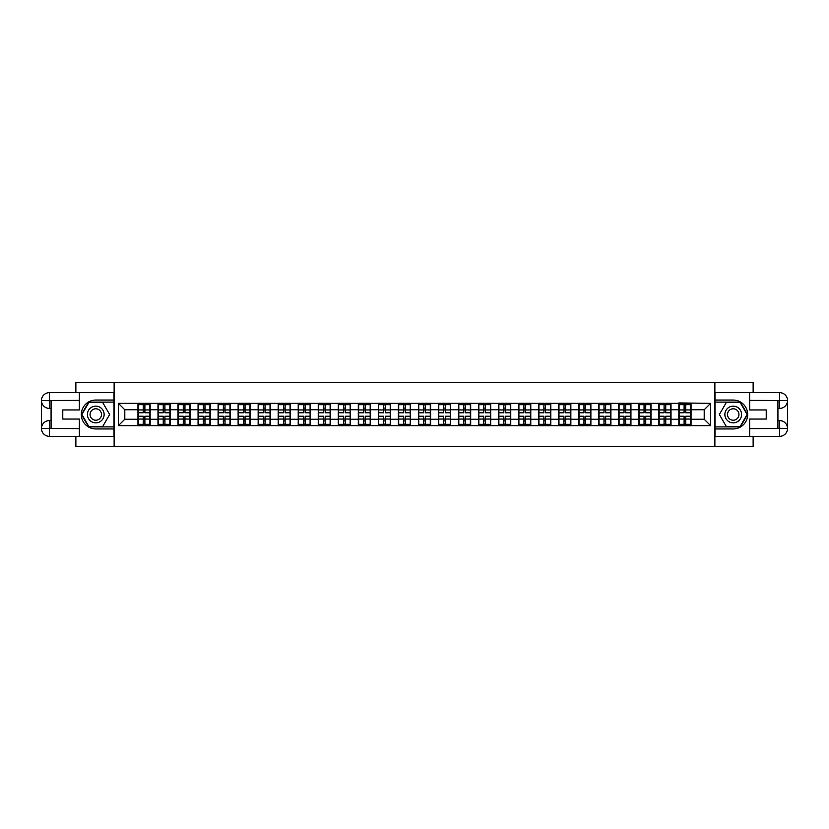 <?xml version="1.0" encoding="UTF-8"?>
<svg xmlns="http://www.w3.org/2000/svg" width="829" height="829" viewBox="0 0 829 829"><rect width="100%" height="100%" fill="white"/><g stroke="black" fill="none" stroke-linecap="round" stroke-linejoin="round"><path stroke-width="1.24" d="M75.864 436.334L75.864 446.603L753.136 446.603L753.136 436.334M753.136 392.666L753.136 382.397L714.867 382.397L714.867 446.603M714.867 382.397L75.864 382.397L75.864 392.666M114.133 446.603L114.133 382.397M704.204 419.256L704.204 409.744L691.044 409.744L691.044 419.256L704.204 419.256L710.629 425.671L710.629 403.329L678.847 402.946L678.847 409.744L671.013 409.744L671.013 419.256L678.847 419.256L678.847 409.744M710.629 425.671L118.371 425.671L118.371 403.329L137.956 403.329L137.956 409.744L124.796 409.744L124.796 419.256L137.956 419.256L137.956 409.744M678.847 403.329L137.956 403.329M678.847 419.256L678.847 425.671M671.013 419.256L671.013 425.671M671.013 403.329L671.013 409.744M650.983 419.256L658.817 419.256L658.817 409.744L650.983 409.744L650.983 425.671M658.817 419.256L658.817 425.671M658.817 403.329L658.817 409.744M650.983 403.329L650.983 409.744M630.942 419.256L638.776 419.256L638.776 409.744L630.942 409.744L630.942 425.671M638.776 419.256L638.776 425.671M638.776 403.329L638.776 409.744M630.942 403.329L630.942 409.744M610.911 419.256L618.745 419.256L618.745 409.744L610.911 409.744L610.911 425.671M618.745 419.256L618.745 425.671M618.745 403.329L618.745 409.744M610.911 403.329L610.911 409.744M590.88 419.256L598.714 419.256L598.714 409.744L590.88 409.744L590.88 425.671M598.714 419.256L598.714 425.671M598.714 403.329L598.714 409.744M590.88 403.329L590.88 409.744M570.849 419.256L578.683 419.256L578.683 409.744L570.849 409.744L570.849 425.671M578.683 419.256L578.683 425.671M578.683 403.329L578.683 409.744M570.849 403.329L570.849 409.744M550.819 419.256L558.642 419.256L558.642 409.744L550.819 409.744L550.819 425.671M558.642 419.256L558.642 425.671M558.642 403.329L558.642 409.744M550.819 403.329L550.819 409.744M530.778 419.256L538.612 419.256L538.612 409.744L530.778 409.744L530.778 425.671M538.612 419.256L538.612 425.671M538.612 403.329L538.612 409.744M530.778 403.329L530.778 409.744M510.747 419.256L518.581 419.256L518.581 409.744L510.747 409.744L510.747 425.671M518.581 419.256L518.581 425.671M518.581 403.329L518.581 409.744M510.747 403.329L510.747 409.744M490.716 419.256L498.55 419.256L498.55 409.744L490.716 409.744L490.716 425.671M498.55 419.256L498.55 425.671M498.55 403.329L498.55 409.744M490.716 403.329L490.716 409.744M470.685 419.256L478.52 419.256L478.52 409.744L470.685 409.744L470.685 425.671M478.52 419.256L478.52 425.671M478.52 403.329L478.52 409.744M470.685 403.329L470.685 409.744M450.644 419.256L458.478 419.256L458.478 409.744L450.644 409.744L450.644 425.671M458.478 419.256L458.478 425.671M458.478 403.329L458.478 409.744M450.644 403.329L450.644 409.744M430.614 419.256L438.448 419.256L438.448 409.744L430.614 409.744L430.614 425.671M438.448 419.256L438.448 425.671M438.448 403.329L438.448 409.744M430.614 403.329L430.614 409.744M410.583 419.256L418.417 419.256L418.417 409.744L410.583 409.744L410.583 425.671M418.417 419.256L418.417 425.671M418.417 403.329L418.417 409.744M410.583 403.329L410.583 409.744M390.552 419.256L398.386 419.256L398.386 409.744L390.552 409.744L390.552 425.671M398.386 419.256L398.386 425.671M398.386 403.329L398.386 409.744M390.552 403.329L390.552 409.744M370.522 419.256L378.356 419.256L378.356 409.744L370.522 409.744L370.522 425.671M378.356 419.256L378.356 425.671M378.356 403.329L378.356 409.744M370.522 403.329L370.522 409.744M350.48 419.256L358.315 419.256L358.315 409.744L350.48 409.744L350.48 425.671M358.315 419.256L358.315 425.671M358.315 403.329L358.315 409.744M350.48 403.329L350.48 409.744M330.45 419.256L338.284 419.256L338.284 409.744L330.45 409.744L330.45 425.671M338.284 419.256L338.284 425.671M338.284 403.329L338.284 409.744M330.45 403.329L330.45 409.744M310.419 419.256L318.253 419.256L318.253 409.744L310.419 409.744L310.419 425.671M318.253 419.256L318.253 425.671M318.253 403.329L318.253 409.744M310.419 403.329L310.419 409.744M290.388 419.256L298.222 419.256L298.222 409.744L290.388 409.744L290.388 425.671M298.222 419.256L298.222 425.671M298.222 403.329L298.222 409.744M290.388 403.329L290.388 409.744M270.358 419.256L278.181 419.256L278.181 409.744L270.358 409.744L270.358 425.671M278.181 419.256L278.181 425.671M278.181 403.329L278.181 409.744M270.358 403.329L270.358 409.744M250.317 419.256L258.151 419.256L258.151 409.744L250.317 409.744L250.317 425.671M258.151 419.256L258.151 425.671M258.151 403.329L258.151 409.744M250.317 403.329L250.317 409.744M230.286 419.256L238.12 419.256L238.12 409.744L230.286 409.744L230.286 425.671M238.12 419.256L238.12 425.671M238.12 403.329L238.12 409.744M230.286 403.329L230.286 409.744M210.255 419.256L218.089 419.256L218.089 409.744L210.255 409.744L210.255 425.671M218.089 419.256L218.089 425.671M218.089 403.329L218.089 409.744M210.255 403.329L210.255 409.744M190.224 419.256L198.058 419.256L198.058 409.744L190.224 409.744L190.224 425.671M198.058 419.256L198.058 425.671M198.058 403.329L198.058 409.744M190.224 403.329L190.224 409.744M170.183 419.256L178.017 419.256L178.017 409.744L170.183 409.744L170.183 425.671M178.017 419.256L178.017 425.671M178.017 403.329L178.017 409.744M170.183 403.329L170.183 409.744M150.153 419.256L157.987 419.256L157.987 409.744L150.153 409.744L150.153 425.671M157.987 419.256L157.987 425.671M157.987 403.329L157.987 409.744M150.153 403.329L150.153 409.744M137.956 419.256L137.956 425.671M124.796 419.256L118.371 425.671M118.371 403.329L124.796 409.744M691.044 419.256L691.044 425.671M691.044 403.329L691.044 409.744M710.629 403.329L704.204 409.744M138.277 409.951L143.22 409.951L143.22 403.267L138.277 403.267L138.277 416.231L143.22 416.231L143.22 419.049L144.888 419.039L144.888 416.231L149.831 416.231L149.831 403.267L144.888 403.267L144.888 404.676L149.831 404.676M143.22 408.086L144.888 408.086M144.888 404.873L143.22 404.873M138.277 412.769L143.22 412.769L143.22 409.951L144.888 409.961L144.888 412.769L149.831 412.769M138.277 404.676L143.22 404.676M143.22 424.127L144.888 424.127M143.22 420.914L144.888 420.914M138.277 425.733L143.22 425.733L143.22 424.324L138.277 424.324L138.277 425.733M138.277 416.231L138.277 419.049L143.22 419.049L143.22 424.324M138.277 419.049L138.277 424.324M149.831 416.231L149.831 425.733L144.888 425.733L144.888 424.324L149.831 424.324M149.831 419.049L144.888 419.049L144.888 424.324M149.831 409.951L144.888 409.951L144.888 404.676M158.308 409.951L163.251 409.951L163.251 403.267L158.308 403.267L158.308 416.231L163.251 416.231L163.251 419.049L164.919 419.039L164.919 416.231L169.862 416.231L169.862 403.267L164.919 403.267L164.919 404.676L169.862 404.676M163.251 408.086L164.919 408.086M164.919 404.873L163.251 404.873M158.308 412.769L163.251 412.769L163.251 409.951L164.919 409.961L164.919 412.769L169.862 412.769M158.308 404.676L163.251 404.676M163.251 424.127L164.919 424.127M163.251 420.914L164.919 420.914M158.308 425.733L163.251 425.733L163.251 424.324L158.308 424.324L158.308 425.733M158.308 416.231L158.308 419.049L163.251 419.049L163.251 424.324M158.308 419.049L158.308 424.324M169.862 416.231L169.862 425.733L164.919 425.733L164.919 424.324L169.862 424.324M169.862 419.049L164.919 419.049L164.919 424.324M169.862 409.951L164.919 409.951L164.919 404.676M178.339 409.951L183.282 409.951L183.282 403.267L178.339 403.267L178.339 416.231L183.282 416.231L183.282 419.049L184.96 419.039L184.96 416.231L189.903 416.231L189.903 403.267L184.96 403.267L184.96 404.676L189.903 404.676M183.282 408.086L184.96 408.086M184.96 404.873L183.282 404.873M178.339 412.769L183.282 412.769L183.282 409.951L184.96 409.961L184.96 412.769L189.903 412.769M178.339 404.676L183.282 404.676M183.282 424.127L184.96 424.127M183.282 420.914L184.96 420.914M178.339 425.733L183.282 425.733L183.282 424.324L178.339 424.324L178.339 425.733M178.339 416.231L178.339 419.049L183.282 419.049L183.282 424.324M178.339 419.049L178.339 424.324M189.903 416.231L189.903 425.733L184.96 425.733L184.96 424.324L189.903 424.324M189.903 419.049L184.96 419.049L184.96 424.324M189.903 409.951L184.96 409.951L184.96 404.676M198.38 409.951L203.323 409.951L203.323 403.267L198.38 403.267L198.38 416.231L203.323 416.231L203.323 419.049L204.991 419.039L204.991 416.231L209.934 416.231L209.934 403.267L204.991 403.267L204.991 404.676L209.934 404.676M203.323 408.086L204.991 408.086M204.991 404.873L203.323 404.873M198.38 412.769L203.323 412.769L203.323 409.951L204.991 409.961L204.991 412.769L209.934 412.769M198.38 404.676L203.323 404.676M203.323 424.127L204.991 424.127M203.323 420.914L204.991 420.914M198.38 425.733L203.323 425.733L203.323 424.324L198.38 424.324L198.38 425.733M198.38 416.231L198.38 419.049L203.323 419.049L203.323 424.324M198.38 419.049L198.38 424.324M209.934 416.231L209.934 425.733L204.991 425.733L204.991 424.324L209.934 424.324M209.934 419.049L204.991 419.049L204.991 424.324M209.934 409.951L204.991 409.951L204.991 404.676M218.41 409.951L223.353 409.951L223.353 403.267L218.41 403.267L218.41 416.231L223.353 416.231L223.353 419.049L225.022 419.039L225.022 416.231L229.965 416.231L229.965 403.267L225.022 403.267L225.022 404.676L229.965 404.676M223.353 408.086L225.022 408.086M225.022 404.873L223.353 404.873M218.41 412.769L223.353 412.769L223.353 409.951L225.022 409.961L225.022 412.769L229.965 412.769M218.41 404.676L223.353 404.676M223.353 424.127L225.022 424.127M223.353 420.914L225.022 420.914M218.41 425.733L223.353 425.733L223.353 424.324L218.41 424.324L218.41 425.733M218.41 416.231L218.41 419.049L223.353 419.049L223.353 424.324M218.41 419.049L218.41 424.324M229.965 416.231L229.965 425.733L225.022 425.733L225.022 424.324L229.965 424.324M229.965 419.049L225.022 419.049L225.022 424.324M229.965 409.951L225.022 409.951L225.022 404.676M238.441 409.951L243.384 409.951L243.384 403.267L238.441 403.267L238.441 416.231L243.384 416.231L243.384 419.049L245.052 419.039L245.052 416.231L249.995 416.231L249.995 403.267L245.052 403.267L245.052 404.676L249.995 404.676M243.384 408.086L245.052 408.086M245.052 404.873L243.384 404.873M238.441 412.769L243.384 412.769L243.384 409.951L245.052 409.961L245.052 412.769L249.995 412.769M238.441 404.676L243.384 404.676M243.384 424.127L245.052 424.127M243.384 420.914L245.052 420.914M238.441 425.733L243.384 425.733L243.384 424.324L238.441 424.324L238.441 425.733M238.441 416.231L238.441 419.049L243.384 419.049L243.384 424.324M238.441 419.049L238.441 424.324M249.995 416.231L249.995 425.733L245.052 425.733L245.052 424.324L249.995 424.324M249.995 419.049L245.052 419.049L245.052 424.324M249.995 409.951L245.052 409.951L245.052 404.676M91.594 421.733A8.352 8.352 0 0 0 103.003 418.676A8.352 8.352 0 0 0 99.946 407.267A8.352 8.352 0 0 0 88.537 410.324A8.352 8.352 0 0 0 91.594 421.733M92.91 419.453A5.71 5.71 0 0 0 100.723 417.36A5.71 5.71 0 0 0 98.63 409.547A5.71 5.71 0 0 0 90.817 411.64A5.71 5.71 0 0 0 92.91 419.453M88.838 402.49L102.703 402.49L109.635 414.5L102.703 426.51L88.838 426.51L81.905 414.5L88.838 402.49M729.054 421.733A8.352 8.352 0 0 0 740.463 418.676A8.352 8.352 0 0 0 737.406 407.267A8.352 8.352 0 0 0 725.997 410.324A8.352 8.352 0 0 0 729.054 421.733M730.37 419.453A5.71 5.71 0 0 0 738.183 417.36A5.71 5.71 0 0 0 736.09 409.547A5.71 5.71 0 0 0 728.276 411.64A5.71 5.71 0 0 0 730.37 419.453M726.297 402.49L740.162 402.49L747.095 414.5L740.162 426.51L726.297 426.51L719.365 414.5L726.297 402.49M51.077 408.396L49.346 408.396A7.896 7.896 0 0 1 41.45 400.562A7.896 7.896 0 0 1 49.346 392.666L114.008 392.666L114.008 400.055L95.77 400.055A14.445 14.445 0 0 0 81.325 414.5A14.445 14.445 0 0 0 95.77 428.945L114.008 428.945L114.008 436.334L49.346 436.334A7.896 7.896 0 0 1 41.45 428.438A7.896 7.896 0 0 1 49.346 420.604L51.077 420.604M114.008 428.945L114.008 400.055M79.335 392.666L79.335 409.94L62.766 409.94L62.766 419.059L79.335 419.059L79.335 436.334M49.346 408.396A7.896 7.896 0 0 1 41.45 400.562L49.346 400.697L49.346 408.396A7.896 7.896 0 0 1 41.45 400.562L41.45 428.438L79.335 428.624M49.346 428.624L49.346 436.334A7.896 7.896 0 0 1 41.45 428.438A7.896 7.896 0 0 1 49.346 420.604L49.346 428.303L51.077 428.303L51.077 400.697L49.346 400.697M114.008 402.106L88.62 402.106L81.46 414.5L88.62 426.894L114.008 426.894M777.923 420.604L779.654 420.604A7.896 7.896 0 0 1 787.55 428.438A7.896 7.896 0 0 1 779.654 436.334L714.992 436.334L714.992 428.945L733.23 428.945A14.445 14.445 0 0 0 747.675 414.5A14.445 14.445 0 0 0 733.23 400.055L714.992 400.055L714.992 392.666L779.654 392.666A7.896 7.896 0 0 1 787.55 400.562A7.896 7.896 0 0 1 779.654 408.396L777.923 408.396M714.992 400.055L714.992 428.945M749.665 436.334L749.665 419.059L766.234 419.059L766.234 409.94L749.665 409.94L749.665 392.666M779.654 420.604A7.896 7.896 0 0 1 787.55 428.438L779.654 428.303L779.654 420.604A7.896 7.896 0 0 1 787.55 428.438L787.55 400.562L749.665 400.376M779.654 400.376L779.654 392.666A7.896 7.896 0 0 1 787.55 400.562A7.896 7.896 0 0 1 779.654 408.396L779.654 400.697L777.923 400.697L777.923 428.303L779.654 428.303M714.992 426.894L740.38 426.894L747.54 414.5L740.38 402.106L714.992 402.106M258.472 409.951L263.415 409.951L263.415 403.267L258.472 403.267L258.472 416.231L263.415 416.231L263.415 419.049L265.083 419.039L265.083 416.231L270.036 416.231L270.036 403.267L265.083 403.267L265.083 404.676L270.036 404.676M263.415 408.086L265.083 408.086M265.083 404.873L263.415 404.873M258.472 412.769L263.415 412.769L263.415 409.951L265.083 409.961L265.083 412.769L270.036 412.769M258.472 404.676L263.415 404.676M263.415 424.127L265.083 424.127M263.415 420.914L265.083 420.914M258.472 425.733L263.415 425.733L263.415 424.324L258.472 424.324L258.472 425.733M258.472 416.231L258.472 419.049L263.415 419.049L263.415 424.324M258.472 419.049L258.472 424.324M270.036 416.231L270.036 425.733L265.083 425.733L265.083 424.324L270.036 424.324M270.036 419.049L265.083 419.049L265.083 424.324M270.036 409.951L265.083 409.951L265.083 404.676M278.503 409.951L283.456 409.951L283.456 403.267L278.503 403.267L278.503 416.231L283.456 416.231L283.456 419.049L285.124 419.039L285.124 416.231L290.067 416.231L290.067 403.267L285.124 403.267L285.124 404.676L290.067 404.676M283.456 408.086L285.124 408.086M285.124 404.873L283.456 404.873M278.503 412.769L283.456 412.769L283.456 409.951L285.124 409.961L285.124 412.769L290.067 412.769M278.503 404.676L283.456 404.676M283.456 424.127L285.124 424.127M283.456 420.914L285.124 420.914M278.503 425.733L283.456 425.733L283.456 424.324L278.503 424.324L278.503 425.733M278.503 416.231L278.503 419.049L283.456 419.049L283.456 424.324M278.503 419.049L278.503 424.324M290.067 416.231L290.067 425.733L285.124 425.733L285.124 424.324L290.067 424.324M290.067 419.049L285.124 419.049L285.124 424.324M290.067 409.951L285.124 409.951L285.124 404.676M298.544 409.951L303.487 409.951L303.487 403.267L298.544 403.267L298.544 416.231L303.487 416.231L303.487 419.049L305.155 419.039L305.155 416.231L310.098 416.231L310.098 403.267L305.155 403.267L305.155 404.676L310.098 404.676M303.487 408.086L305.155 408.086M305.155 404.873L303.487 404.873M298.544 412.769L303.487 412.769L303.487 409.951L305.155 409.961L305.155 412.769L310.098 412.769M298.544 404.676L303.487 404.676M303.487 424.127L305.155 424.127M303.487 420.914L305.155 420.914M298.544 425.733L303.487 425.733L303.487 424.324L298.544 424.324L298.544 425.733M298.544 416.231L298.544 419.049L303.487 419.049L303.487 424.324M298.544 419.049L298.544 424.324M310.098 416.231L310.098 425.733L305.155 425.733L305.155 424.324L310.098 424.324M310.098 419.049L305.155 419.049L305.155 424.324M310.098 409.951L305.155 409.951L305.155 404.676M318.574 409.951L323.517 409.951L323.517 403.267L318.574 403.267L318.574 416.231L323.517 416.231L323.517 419.049L325.186 419.039L325.186 416.231L330.129 416.231L330.129 403.267L325.186 403.267L325.186 404.676L330.129 404.676M323.517 408.086L325.186 408.086M325.186 404.873L323.517 404.873M318.574 412.769L323.517 412.769L323.517 409.951L325.186 409.961L325.186 412.769L330.129 412.769M318.574 404.676L323.517 404.676M323.517 424.127L325.186 424.127M323.517 420.914L325.186 420.914M318.574 425.733L323.517 425.733L323.517 424.324L318.574 424.324L318.574 425.733M318.574 416.231L318.574 419.049L323.517 419.049L323.517 424.324M318.574 419.049L318.574 424.324M330.129 416.231L330.129 425.733L325.186 425.733L325.186 424.324L330.129 424.324M330.129 419.049L325.186 419.049L325.186 424.324M330.129 409.951L325.186 409.951L325.186 404.676M338.605 409.951L343.548 409.951L343.548 403.267L338.605 403.267L338.605 416.231L343.548 416.231L343.548 419.049L345.216 419.039L345.216 416.231L350.159 416.231L350.159 403.267L345.216 403.267L345.216 404.676L350.159 404.676M343.548 408.086L345.216 408.086M345.216 404.873L343.548 404.873M338.605 412.769L343.548 412.769L343.548 409.951L345.216 409.961L345.216 412.769L350.159 412.769M338.605 404.676L343.548 404.676M343.548 424.127L345.216 424.127M343.548 420.914L345.216 420.914M338.605 425.733L343.548 425.733L343.548 424.324L338.605 424.324L338.605 425.733M338.605 416.231L338.605 419.049L343.548 419.049L343.548 424.324M338.605 419.049L338.605 424.324M350.159 416.231L350.159 425.733L345.216 425.733L345.216 424.324L350.159 424.324M350.159 419.049L345.216 419.049L345.216 424.324M350.159 409.951L345.216 409.951L345.216 404.676M358.636 409.951L363.579 409.951L363.579 403.267L358.636 403.267L358.636 416.231L363.579 416.231L363.579 419.049L365.257 419.039L365.257 416.231L370.2 416.231L370.2 403.267L365.257 403.267L365.257 404.676L370.2 404.676M363.579 408.086L365.257 408.086M365.257 404.873L363.579 404.873M358.636 412.769L363.579 412.769L363.579 409.951L365.257 409.961L365.257 412.769L370.2 412.769M358.636 404.676L363.579 404.676M363.579 424.127L365.257 424.127M363.579 420.914L365.257 420.914M358.636 425.733L363.579 425.733L363.579 424.324L358.636 424.324L358.636 425.733M358.636 416.231L358.636 419.049L363.579 419.049L363.579 424.324M358.636 419.049L358.636 424.324M370.2 416.231L370.2 425.733L365.257 425.733L365.257 424.324L370.2 424.324M370.2 419.049L365.257 419.049L365.257 424.324M370.2 409.951L365.257 409.951L365.257 404.676M378.677 409.951L383.62 409.951L383.62 403.267L378.677 403.267L378.677 416.231L383.62 416.231L383.62 419.049L385.288 419.039L385.288 416.231L390.231 416.231L390.231 403.267L385.288 403.267L385.288 404.676L390.231 404.676M383.62 408.086L385.288 408.086M385.288 404.873L383.62 404.873M378.677 412.769L383.62 412.769L383.62 409.951L385.288 409.961L385.288 412.769L390.231 412.769M378.677 404.676L383.62 404.676M383.62 424.127L385.288 424.127M383.62 420.914L385.288 420.914M378.677 425.733L383.62 425.733L383.62 424.324L378.677 424.324L378.677 425.733M378.677 416.231L378.677 419.049L383.62 419.049L383.62 424.324M378.677 419.049L378.677 424.324M390.231 416.231L390.231 425.733L385.288 425.733L385.288 424.324L390.231 424.324M390.231 419.049L385.288 419.049L385.288 424.324M390.231 409.951L385.288 409.951L385.288 404.676M398.708 409.951L403.65 409.951L403.65 403.267L398.708 403.267L398.708 416.231L403.65 416.231L403.65 419.049L405.319 419.039L405.319 416.231L410.262 416.231L410.262 403.267L405.319 403.267L405.319 404.676L410.262 404.676M403.65 408.086L405.319 408.086M405.319 404.873L403.65 404.873M398.708 412.769L403.65 412.769L403.65 409.951L405.319 409.961L405.319 412.769L410.262 412.769M398.708 404.676L403.65 404.676M403.65 424.127L405.319 424.127M403.65 420.914L405.319 420.914M398.708 425.733L403.65 425.733L403.65 424.324L398.708 424.324L398.708 425.733M398.708 416.231L398.708 419.049L403.65 419.049L403.65 424.324M398.708 419.049L398.708 424.324M410.262 416.231L410.262 425.733L405.319 425.733L405.319 424.324L410.262 424.324M410.262 419.049L405.319 419.049L405.319 424.324M410.262 409.951L405.319 409.951L405.319 404.676M418.738 409.951L423.681 409.951L423.681 403.267L418.738 403.267L418.738 416.231L423.681 416.231L423.681 419.049L425.35 419.039L425.35 416.231L430.292 416.231L430.292 403.267L425.35 403.267L425.35 404.676L430.292 404.676M423.681 408.086L425.35 408.086M425.35 404.873L423.681 404.873M418.738 412.769L423.681 412.769L423.681 409.951L425.35 409.961L425.35 412.769L430.292 412.769M418.738 404.676L423.681 404.676M423.681 424.127L425.35 424.127M423.681 420.914L425.35 420.914M418.738 425.733L423.681 425.733L423.681 424.324L418.738 424.324L418.738 425.733M418.738 416.231L418.738 419.049L423.681 419.049L423.681 424.324M418.738 419.049L418.738 424.324M430.292 416.231L430.292 425.733L425.35 425.733L425.35 424.324L430.292 424.324M430.292 419.049L425.35 419.049L425.35 424.324M430.292 409.951L425.35 409.951L425.35 404.676M438.769 409.951L443.712 409.951L443.712 403.267L438.769 403.267L438.769 416.231L443.712 416.231L443.712 419.049L445.38 419.039L445.38 416.231L450.323 416.231L450.323 403.267L445.38 403.267L445.38 404.676L450.323 404.676M443.712 408.086L445.38 408.086M445.38 404.873L443.712 404.873M438.769 412.769L443.712 412.769L443.712 409.951L445.38 409.961L445.38 412.769L450.323 412.769M438.769 404.676L443.712 404.676M443.712 424.127L445.38 424.127M443.712 420.914L445.38 420.914M438.769 425.733L443.712 425.733L443.712 424.324L438.769 424.324L438.769 425.733M438.769 416.231L438.769 419.049L443.712 419.049L443.712 424.324M438.769 419.049L438.769 424.324M450.323 416.231L450.323 425.733L445.38 425.733L445.38 424.324L450.323 424.324M450.323 419.049L445.38 419.049L445.38 424.324M450.323 409.951L445.38 409.951L445.38 404.676M458.8 409.951L463.743 409.951L463.743 403.267L458.8 403.267L458.8 416.231L463.743 416.231L463.743 419.049L465.421 419.039L465.421 416.231L470.364 416.231L470.364 403.267L465.421 403.267L465.421 404.676L470.364 404.676M463.743 408.086L465.421 408.086M465.421 404.873L463.743 404.873M458.8 412.769L463.743 412.769L463.743 409.951L465.421 409.961L465.421 412.769L470.364 412.769M458.8 404.676L463.743 404.676M463.743 424.127L465.421 424.127M463.743 420.914L465.421 420.914M458.8 425.733L463.743 425.733L463.743 424.324L458.8 424.324L458.8 425.733M458.8 416.231L458.8 419.049L463.743 419.049L463.743 424.324M458.8 419.049L458.8 424.324M470.364 416.231L470.364 425.733L465.421 425.733L465.421 424.324L470.364 424.324M470.364 419.049L465.421 419.049L465.421 424.324M470.364 409.951L465.421 409.951L465.421 404.676M478.841 409.951L483.784 409.951L483.784 403.267L478.841 403.267L478.841 416.231L483.784 416.231L483.784 419.049L485.452 419.039L485.452 416.231L490.395 416.231L490.395 403.267L485.452 403.267L485.452 404.676L490.395 404.676M483.784 408.086L485.452 408.086M485.452 404.873L483.784 404.873M478.841 412.769L483.784 412.769L483.784 409.951L485.452 409.961L485.452 412.769L490.395 412.769M478.841 404.676L483.784 404.676M483.784 424.127L485.452 424.127M483.784 420.914L485.452 420.914M478.841 425.733L483.784 425.733L483.784 424.324L478.841 424.324L478.841 425.733M478.841 416.231L478.841 419.049L483.784 419.049L483.784 424.324M478.841 419.049L478.841 424.324M490.395 416.231L490.395 425.733L485.452 425.733L485.452 424.324L490.395 424.324M490.395 419.049L485.452 419.049L485.452 424.324M490.395 409.951L485.452 409.951L485.452 404.676M498.871 409.951L503.814 409.951L503.814 403.267L498.871 403.267L498.871 416.231L503.814 416.231L503.814 419.049L505.483 419.039L505.483 416.231L510.426 416.231L510.426 403.267L505.483 403.267L505.483 404.676L510.426 404.676M503.814 408.086L505.483 408.086M505.483 404.873L503.814 404.873M498.871 412.769L503.814 412.769L503.814 409.951L505.483 409.961L505.483 412.769L510.426 412.769M498.871 404.676L503.814 404.676M503.814 424.127L505.483 424.127M503.814 420.914L505.483 420.914M498.871 425.733L503.814 425.733L503.814 424.324L498.871 424.324L498.871 425.733M498.871 416.231L498.871 419.049L503.814 419.049L503.814 424.324M498.871 419.049L498.871 424.324M510.426 416.231L510.426 425.733L505.483 425.733L505.483 424.324L510.426 424.324M510.426 419.049L505.483 419.049L505.483 424.324M510.426 409.951L505.483 409.951L505.483 404.676M518.902 409.951L523.845 409.951L523.845 403.267L518.902 403.267L518.902 416.231L523.845 416.231L523.845 419.049L525.513 419.039L525.513 416.231L530.456 416.231L530.456 403.267L525.513 403.267L525.513 404.676L530.456 404.676M523.845 408.086L525.513 408.086M525.513 404.873L523.845 404.873M518.902 412.769L523.845 412.769L523.845 409.951L525.513 409.961L525.513 412.769L530.456 412.769M518.902 404.676L523.845 404.676M523.845 424.127L525.513 424.127M523.845 420.914L525.513 420.914M518.902 425.733L523.845 425.733L523.845 424.324L518.902 424.324L518.902 425.733M518.902 416.231L518.902 419.049L523.845 419.049L523.845 424.324M518.902 419.049L518.902 424.324M530.456 416.231L530.456 425.733L525.513 425.733L525.513 424.324L530.456 424.324M530.456 419.049L525.513 419.049L525.513 424.324M530.456 409.951L525.513 409.951L525.513 404.676M538.933 409.951L543.876 409.951L543.876 403.267L538.933 403.267L538.933 416.231L543.876 416.231L543.876 419.049L545.544 419.039L545.544 416.231L550.497 416.231L550.497 403.267L545.544 403.267L545.544 404.676L550.497 404.676M543.876 408.086L545.544 408.086M545.544 404.873L543.876 404.873M538.933 412.769L543.876 412.769L543.876 409.951L545.544 409.961L545.544 412.769L550.497 412.769M538.933 404.676L543.876 404.676M543.876 424.127L545.544 424.127M543.876 420.914L545.544 420.914M538.933 425.733L543.876 425.733L543.876 424.324L538.933 424.324L538.933 425.733M538.933 416.231L538.933 419.049L543.876 419.049L543.876 424.324M538.933 419.049L538.933 424.324M550.497 416.231L550.497 425.733L545.544 425.733L545.544 424.324L550.497 424.324M550.497 419.049L545.544 419.049L545.544 424.324M550.497 409.951L545.544 409.951L545.544 404.676M558.964 409.951L563.917 409.951L563.917 403.267L558.964 403.267L558.964 416.231L563.917 416.231L563.917 419.049L565.585 419.039L565.585 416.231L570.528 416.231L570.528 403.267L565.585 403.267L565.585 404.676L570.528 404.676M563.917 408.086L565.585 408.086M565.585 404.873L563.917 404.873M558.964 412.769L563.917 412.769L563.917 409.951L565.585 409.961L565.585 412.769L570.528 412.769M558.964 404.676L563.917 404.676M563.917 424.127L565.585 424.127M563.917 420.914L565.585 420.914M558.964 425.733L563.917 425.733L563.917 424.324L558.964 424.324L558.964 425.733M558.964 416.231L558.964 419.049L563.917 419.049L563.917 424.324M558.964 419.049L558.964 424.324M570.528 416.231L570.528 425.733L565.585 425.733L565.585 424.324L570.528 424.324M570.528 419.049L565.585 419.049L565.585 424.324M570.528 409.951L565.585 409.951L565.585 404.676M579.005 409.951L583.948 409.951L583.948 403.267L579.005 403.267L579.005 416.231L583.948 416.231L583.948 419.049L585.616 419.039L585.616 416.231L590.559 416.231L590.559 403.267L585.616 403.267L585.616 404.676L590.559 404.676M583.948 408.086L585.616 408.086M585.616 404.873L583.948 404.873M579.005 412.769L583.948 412.769L583.948 409.951L585.616 409.961L585.616 412.769L590.559 412.769M579.005 404.676L583.948 404.676M583.948 424.127L585.616 424.127M583.948 420.914L585.616 420.914M579.005 425.733L583.948 425.733L583.948 424.324L579.005 424.324L579.005 425.733M579.005 416.231L579.005 419.049L583.948 419.049L583.948 424.324M579.005 419.049L579.005 424.324M590.559 416.231L590.559 425.733L585.616 425.733L585.616 424.324L590.559 424.324M590.559 419.049L585.616 419.049L585.616 424.324M590.559 409.951L585.616 409.951L585.616 404.676M599.035 409.951L603.978 409.951L603.978 403.267L599.035 403.267L599.035 416.231L603.978 416.231L603.978 419.049L605.647 419.039L605.647 416.231L610.59 416.231L610.59 403.267L605.647 403.267L605.647 404.676L610.59 404.676M603.978 408.086L605.647 408.086M605.647 404.873L603.978 404.873M599.035 412.769L603.978 412.769L603.978 409.951L605.647 409.961L605.647 412.769L610.59 412.769M599.035 404.676L603.978 404.676M603.978 424.127L605.647 424.127M603.978 420.914L605.647 420.914M599.035 425.733L603.978 425.733L603.978 424.324L599.035 424.324L599.035 425.733M599.035 416.231L599.035 419.049L603.978 419.049L603.978 424.324M599.035 419.049L599.035 424.324M610.59 416.231L610.59 425.733L605.647 425.733L605.647 424.324L610.59 424.324M610.59 419.049L605.647 419.049L605.647 424.324M610.59 409.951L605.647 409.951L605.647 404.676M619.066 409.951L624.009 409.951L624.009 403.267L619.066 403.267L619.066 416.231L624.009 416.231L624.009 419.049L625.677 419.039L625.677 416.231L630.62 416.231L630.62 403.267L625.677 403.267L625.677 404.676L630.62 404.676M624.009 408.086L625.677 408.086M625.677 404.873L624.009 404.873M619.066 412.769L624.009 412.769L624.009 409.951L625.677 409.961L625.677 412.769L630.62 412.769M619.066 404.676L624.009 404.676M624.009 424.127L625.677 424.127M624.009 420.914L625.677 420.914M619.066 425.733L624.009 425.733L624.009 424.324L619.066 424.324L619.066 425.733M619.066 416.231L619.066 419.049L624.009 419.049L624.009 424.324M619.066 419.049L619.066 424.324M630.62 416.231L630.62 425.733L625.677 425.733L625.677 424.324L630.62 424.324M630.62 419.049L625.677 419.049L625.677 424.324M630.62 409.951L625.677 409.951L625.677 404.676M639.097 409.951L644.04 409.951L644.04 403.267L639.097 403.267L639.097 416.231L644.04 416.231L644.04 419.049L645.718 419.039L645.718 416.231L650.661 416.231L650.661 403.267L645.718 403.267L645.718 404.676L650.661 404.676M644.04 408.086L645.718 408.086M645.718 404.873L644.04 404.873M639.097 412.769L644.04 412.769L644.04 409.951L645.718 409.961L645.718 412.769L650.661 412.769M639.097 404.676L644.04 404.676M644.04 424.127L645.718 424.127M644.04 420.914L645.718 420.914M639.097 425.733L644.04 425.733L644.04 424.324L639.097 424.324L639.097 425.733M639.097 416.231L639.097 419.049L644.04 419.049L644.04 424.324M639.097 419.049L639.097 424.324M650.661 416.231L650.661 425.733L645.718 425.733L645.718 424.324L650.661 424.324M650.661 419.049L645.718 419.049L645.718 424.324M650.661 409.951L645.718 409.951L645.718 404.676M659.138 409.951L664.081 409.951L664.081 403.267L659.138 403.267L659.138 416.231L664.081 416.231L664.081 419.049L665.749 419.039L665.749 416.231L670.692 416.231L670.692 403.267L665.749 403.267L665.749 404.676L670.692 404.676M664.081 408.086L665.749 408.086M665.749 404.873L664.081 404.873M659.138 412.769L664.081 412.769L664.081 409.951L665.749 409.961L665.749 412.769L670.692 412.769M659.138 404.676L664.081 404.676M664.081 424.127L665.749 424.127M664.081 420.914L665.749 420.914M659.138 425.733L664.081 425.733L664.081 424.324L659.138 424.324L659.138 425.733M659.138 416.231L659.138 419.049L664.081 419.049L664.081 424.324M659.138 419.049L659.138 424.324M670.692 416.231L670.692 425.733L665.749 425.733L665.749 424.324L670.692 424.324M670.692 419.049L665.749 419.049L665.749 424.324M670.692 409.951L665.749 409.951L665.749 404.676M679.169 409.951L684.112 409.951L684.112 403.267L679.169 403.267L679.169 416.231L684.112 416.231L684.112 419.049L685.78 419.039L685.78 416.231L690.723 416.231L690.723 403.267L685.78 403.267L685.78 404.676L690.723 404.676M684.112 408.086L685.78 408.086M685.78 404.873L684.112 404.873M679.169 412.769L684.112 412.769L684.112 409.951L685.78 409.961L685.78 412.769L690.723 412.769M679.169 404.676L684.112 404.676M684.112 424.127L685.78 424.127M684.112 420.914L685.78 420.914M679.169 425.733L684.112 425.733L684.112 424.324L679.169 424.324L679.169 425.733M679.169 416.231L679.169 419.049L684.112 419.049L684.112 424.324M679.169 419.049L679.169 424.324M690.723 416.231L690.723 425.733L685.78 425.733L685.78 424.324L690.723 424.324M690.723 419.049L685.78 419.049L685.78 424.324M690.723 409.951L685.78 409.951L685.78 404.676M79.335 400.376L49.16 400.511M41.45 428.438A7.896 7.896 0 0 1 49.346 420.604M41.45 400.562A7.896 7.896 0 0 1 49.346 392.666L49.346 400.376M749.665 428.624L779.84 428.489M787.55 400.562A7.896 7.896 0 0 1 779.654 408.396M787.55 428.438A7.896 7.896 0 0 1 779.654 436.334L779.654 428.624"/></g></svg>
